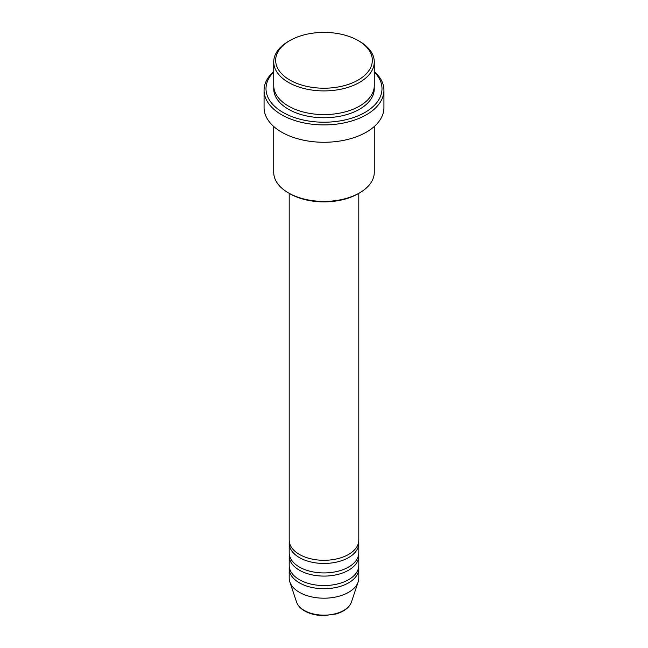 <?xml version="1.0" encoding="UTF-8"?>
<svg xmlns="http://www.w3.org/2000/svg" width="648" height="648" viewBox="0 0 648 648"><rect width="100%" height="100%" fill="white"/><g stroke="black" fill="none" stroke-linecap="round" stroke-linejoin="round"><path stroke-width="0.97" d="M289.202 193.339L289.202 540.205A34.798 20.096 0 0 0 299.392 554.413A34.798 20.096 0 0 0 337.316 558.77A34.798 20.096 0 0 0 358.798 540.205L358.798 193.339M289.308 541.785A34.798 20.096 0 0 0 289.202 543.364A34.798 20.096 0 0 0 299.392 557.572A34.798 20.096 0 0 0 337.316 561.929A34.798 20.096 0 0 0 358.798 543.364A34.798 20.096 0 0 0 358.692 541.785M289.202 543.364L289.202 552.841A34.798 20.096 0 0 0 299.392 567.049A34.798 20.096 0 0 0 337.316 571.398A34.798 20.096 0 0 0 358.798 552.841L358.798 543.364M289.308 554.413A34.798 20.096 0 0 0 289.202 555.992A34.798 20.096 0 0 0 299.392 570.2A34.798 20.096 0 0 0 337.316 574.557A34.798 20.096 0 0 0 358.798 555.992A34.798 20.096 0 0 0 358.692 554.413M289.202 555.992L289.202 565.469A34.798 20.096 0 0 0 299.392 579.677A34.798 20.096 0 0 0 337.316 584.026A34.798 20.096 0 0 0 358.798 565.469L358.798 555.992M289.308 567.049A34.798 20.096 0 0 0 289.202 568.628A34.798 20.096 0 0 0 299.392 582.836A34.798 20.096 0 0 0 337.316 587.185A34.798 20.096 0 0 0 358.798 568.628A34.798 20.096 0 0 0 358.692 567.049M289.818 80.036A48.333 27.905 0 0 0 358.174 80.036A48.333 27.905 0 0 0 358.182 40.573L359.543 41.367A50.269 29.022 180 0 1 374.269 61.884A50.269 29.022 180 0 1 343.238 88.695A50.269 29.022 180 0 1 288.457 82.409A50.269 29.022 180 0 1 273.731 61.884A50.269 29.022 180 0 1 288.457 41.367L289.818 40.573A48.333 27.905 0 0 0 289.818 80.036M359.543 192.91L358.182 193.703A48.333 27.905 180 0 1 289.818 193.703L288.457 192.91A50.269 29.022 0 0 0 359.543 192.91A50.269 29.022 0 0 0 374.269 172.392L374.269 126.506M273.731 72.017A58.004 33.485 0 0 0 282.99 112.404A58.004 33.485 0 0 0 359.284 115.303A58.004 33.485 0 0 0 374.269 72.017M374.269 71.458A59.932 34.603 180 0 1 383.932 90.299A59.932 34.603 180 0 1 346.939 122.269A59.932 34.603 180 0 1 281.621 114.769A59.932 34.603 180 0 1 264.068 90.299A59.932 34.603 180 0 1 273.731 71.458M273.731 61.884L273.731 85.56A50.269 29.022 0 0 0 288.457 106.086A50.269 29.022 0 0 0 343.238 112.379A50.269 29.022 0 0 0 374.269 85.56L374.269 61.884M264.068 90.299L264.068 107.665A59.932 34.603 0 0 0 281.621 132.135A59.932 34.603 0 0 0 346.939 139.636A59.932 34.603 0 0 0 383.932 107.665L383.932 90.299M289.202 568.628L289.202 578.097A34.798 20.096 0 0 0 289.826 581.904A34.798 20.096 0 0 0 299.392 592.304A34.798 20.096 0 0 0 334.198 597.31A34.798 20.096 0 0 0 358.174 581.904A34.798 20.096 0 0 0 358.798 578.097L358.798 568.628M359.543 41.367L358.182 40.573A48.333 27.905 0 0 0 289.818 40.573M273.731 126.506L273.731 172.392A50.269 29.022 0 0 0 288.457 192.91L289.818 193.703M304.252 610.432A27.929 16.127 0 0 0 332.181 614.442A27.929 16.127 0 0 0 351.427 602.081C349.272 607.662 344.112 611.631 335.948 614.004L323.951 615.6C316.499 615.535 310.052 613.98 304.601 610.934C300.502 608.561 297.821 605.613 296.573 602.081A27.929 16.127 0 0 0 304.252 610.432M374.196 87.14A50.269 29.022 180 0 1 344.493 115.223A50.269 29.022 180 0 1 288.457 109.245A50.269 29.022 180 0 1 273.804 87.14M351.427 602.081L358.174 581.904M296.573 602.081L289.826 581.904"/></g></svg>
